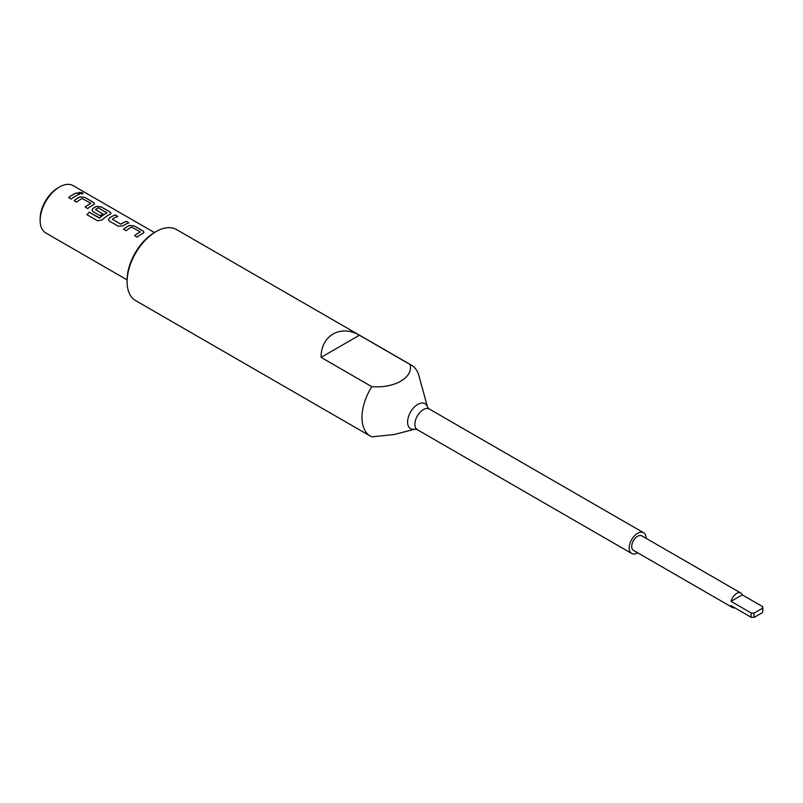 <?xml version="1.0" encoding="UTF-8"?>
<svg xmlns="http://www.w3.org/2000/svg" width="803" height="803" viewBox="0 0 803 803"><rect width="100%" height="100%" fill="white"/><g stroke="black" fill="none" stroke-linecap="round" stroke-linejoin="round"><path stroke-width="1.2" d="M83.11 193.573L82.418 192.861L78.835 192.389L79.497 193.192C82.528 194.145 83.512 194.005 82.438 192.79L78.835 192.359M83.121 193.543L82.438 192.79M754.318 613.01A6.314 3.644 120 0 0 753.917 615.389A6.314 3.644 120 0 0 754.318 617.306L751.317 617.366A8.371 4.828 -60 0 1 751.016 615.389A8.371 4.828 -60 0 1 751.317 613.07L754.318 613.01L762.448 608.323L762.549 606.586A8.371 4.828 -60 0 1 762.85 608.554L762.85 610.23A6.314 3.644 120 0 0 762.448 608.323M40.15 220.454L40.15 218.777A25.274 14.595 -60 0 1 58.017 187.822L59.472 186.989A27.322 15.779 120 0 0 40.15 220.454A27.322 15.779 120 0 0 45.811 232.96L127.095 279.886M154.417 232.559L73.133 185.634A27.322 15.779 120 0 0 59.472 186.989M127.095 281.803L127.095 280.127A38.935 22.484 -60 0 1 154.618 232.438L156.073 231.605A40.983 23.658 120 0 0 127.095 281.803A40.983 23.658 120 0 0 135.577 300.563L370.464 436.18A40.983 23.658 120 0 0 371.789 436.842L394.213 434.533L415.031 429.093M415.091 429.083L415.01 429.103A14.424 8.331 -60 0 1 407.583 422.057A14.424 8.331 -60 0 1 416.386 405.304A14.424 8.331 -60 0 1 427.597 407.312L418.915 375.704A40.983 23.658 120 0 0 411.457 365.184L176.56 229.578A40.983 23.658 120 0 0 156.073 231.605M646.084 538.311A11.955 6.906 120 0 0 646.084 538.211A11.955 6.906 120 0 0 643.605 532.74A11.955 6.906 120 0 0 634.4 535.942A11.955 6.906 120 0 0 629.181 547.977A11.955 6.906 120 0 0 631.65 553.448A11.955 6.906 120 0 0 637.712 552.805M740.828 593.015A8.371 4.828 120 0 0 731.031 601.357L742.263 594.872A8.371 4.828 120 0 0 740.828 593.015L641.818 535.852A8.371 4.828 120 0 0 635.364 538.09A8.371 4.828 120 0 0 631.71 546.512A8.371 4.828 120 0 0 633.447 550.346L732.466 607.51A8.371 4.828 120 0 0 734.785 607.821M731.031 601.357L751.317 613.07M742.263 594.872L762.549 606.586M371.789 386.655L321.08 357.375C320.899 335.604 340.653 324.191 359.413 335.232L410.132 364.522C413.394 377.661 394.434 388.532 371.789 386.655A40.983 23.658 120 0 0 361.982 417.409A40.983 23.658 120 0 0 370.464 436.18M411.457 365.184A40.983 23.658 120 0 0 410.132 364.522M140.164 231.816L131.622 227.068A27.322 15.779 120 0 0 126.081 230.722L123.542 229.256A27.322 15.779 120 0 1 129.424 225.442L134.131 225.874L143.004 230.993L143.998 232.318L143.034 233.302A27.322 15.779 120 0 0 137.152 237.116L134.613 235.65A27.322 15.779 120 0 1 140.164 231.997L140.164 232.057A27.252 15.739 120 0 0 134.653 235.68M109.429 221.116L118.302 226.235L123.01 225.834A27.322 15.779 120 0 1 128.892 222.853L126.352 221.387A27.322 15.779 120 0 0 120.811 224.137L112.269 219.209A27.322 15.779 120 0 1 117.82 216.459L115.281 214.993A27.322 15.779 120 0 0 109.399 217.974L108.455 219.851L109.429 221.116M128.821 222.873L126.342 221.447A27.252 15.739 120 0 0 120.811 224.198L112.269 219.209M86.945 214.692L97.595 220.835L102.152 219.912A27.322 15.779 120 0 1 110.071 214.271L111.025 213.277L110.041 211.962L101.168 206.843L96.46 206.411A27.322 15.779 120 0 0 92.917 208.459L91.974 210.336L92.947 211.59L100.214 215.796A27.322 15.779 120 0 1 102.724 213.909L95.507 209.533A27.322 15.779 120 0 1 98.388 207.877L106.919 212.805A27.322 15.779 120 0 0 99.662 217.984L89.294 212.243A27.322 15.779 120 0 0 86.945 214.692M106.919 212.624L106.919 212.865A27.252 15.739 120 0 0 99.672 218.025L99.662 217.984M102.684 213.939L95.507 209.533M90.719 203.269L82.177 198.522A27.322 15.779 120 0 0 76.636 202.175L74.097 200.71A27.322 15.779 120 0 1 79.979 196.896L84.686 197.327L93.56 202.446L94.543 203.761L93.59 204.755A27.322 15.779 120 0 0 87.708 208.569L85.168 207.104A27.322 15.779 120 0 1 90.719 203.45L90.709 203.51A27.252 15.739 120 0 0 85.208 207.134M79.447 194.296A27.322 15.779 120 0 0 71.226 199.054L68.687 197.588A27.322 15.779 120 0 1 76.907 192.83L79.447 194.296M762.85 610.23A6.314 3.644 120 0 1 762.448 612.609L754.318 617.306M751.317 617.366L731.031 605.653A8.371 4.828 120 0 0 732.466 607.51M321.08 357.375L359.413 335.232M79.367 194.326L76.907 192.83M76.897 192.901A27.252 15.739 120 0 0 68.727 197.608M94.543 203.791L93.549 202.507L84.676 197.387L79.979 196.956A27.252 15.739 120 0 0 74.137 200.74M111.025 213.307L110.031 212.022L101.158 206.903L96.46 206.471A27.252 15.739 120 0 0 92.917 208.509L91.984 210.346M99.341 218.085L89.294 212.243M89.314 212.283A27.252 15.739 120 0 0 86.985 214.712M117.74 216.479L115.281 214.993M115.271 215.053A27.252 15.739 120 0 0 109.399 218.035L108.465 219.861M143.988 232.348L142.994 231.053L134.121 225.934L129.424 225.502A27.252 15.739 120 0 0 123.582 229.287M427.618 407.372L429.304 409.018A11.955 6.906 120 0 0 420.089 412.22A11.955 6.906 120 0 0 414.87 424.245A11.955 6.906 120 0 0 417.349 429.715L631.65 553.448M415.01 429.103L417.349 429.715M429.304 409.018L643.605 532.74"/></g></svg>
